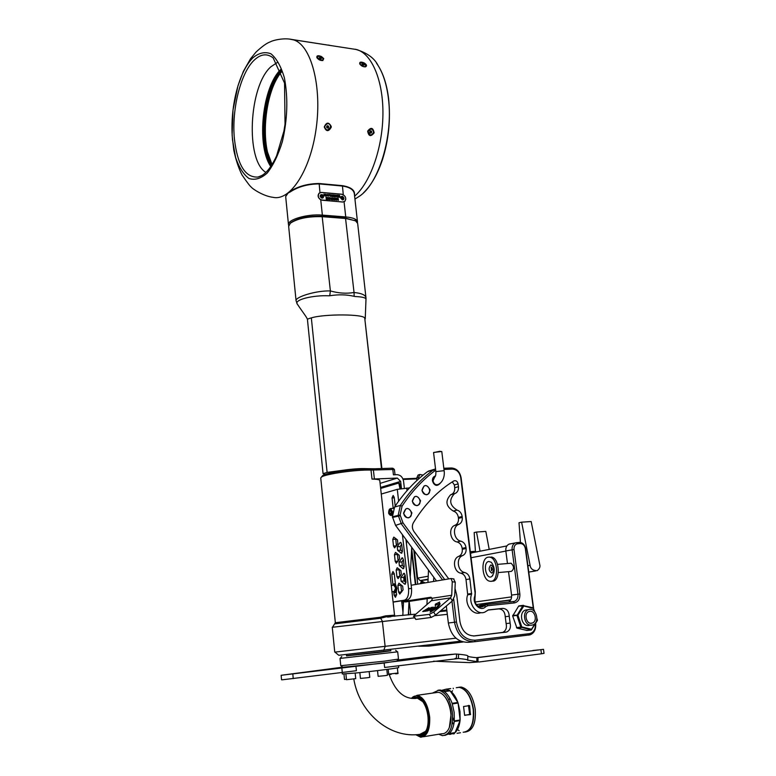 <?xml version="1.0" encoding="UTF-8"?>
<svg xmlns="http://www.w3.org/2000/svg" width="776" height="776" viewBox="0 0 776 776"><rect width="100%" height="100%" fill="white"/><g stroke="black" fill="none" stroke-linecap="round" stroke-linejoin="round"><path stroke-width="1.16" d="M393.141 507.747L392.035 497.93L393.141 495.486L394.218 497.309L395.207 506.078M392.899 584.406L391.773 574.211L392.957 571.514L394.266 573.736L395.44 584.299L394.062 583.794M394.887 592.864L396.293 591.904L396.943 588.295L395.44 584.299M396.293 591.904L396.594 594.649L395.42 597.336L394.082 595.056L393.81 592.622M401.667 544.209L400.561 542.356L399.853 542.763L397.264 546.77L397.671 550.368L401.386 553.249L402.424 550.912L401.667 544.209M403.413 559.661L402.298 557.779L398.99 562.134L399.397 565.762L403.142 568.721L404.18 566.402L403.413 559.661L401.929 561.902L402.337 565.52L404.199 567.052M397.865 543.491L397.457 539.892L393.791 537.099L392.763 539.417L393.5 546.042L394.586 547.885L397.865 543.491M381.288 494.04L397.293 489.346L409.515 487.91M403.607 536.294L402.628 536.361L408.564 588.722C408.962 595.231 407.545 599.062 404.315 600.217L393.228 601.933M403.084 589.857L402.666 586.19L398.912 583.154L397.904 585.443L398.66 592.175L399.795 594.096L403.084 589.857M405.169 575.191L404.034 573.28L400.726 577.587L401.134 581.234L404.917 584.27L405.935 581.961L405.169 575.191M401.328 574.318L400.92 570.68L397.196 567.722L396.177 570.02L396.924 576.713L398.049 578.615L401.328 574.318M399.591 558.865L399.184 555.247L395.488 552.376L394.47 554.685L395.207 561.339L396.313 563.211L399.591 558.865M392.928 591.622L394.47 592.883C395.954 592.757 396.681 591.244 396.652 588.324L394.189 583.804L392.365 585.376M395.052 474.747L394.383 469.431L371.006 470.081C356.368 469.538 325.086 474 321.4 477.114L320.75 478.016M320.74 477.977L335.348 622.721L380.124 617.279L385.556 615.863L386.06 616.862L380.444 618.278L335.183 623.807M401.464 488.54L400.649 481.382L397.331 478.084L371.995 479.073C377.078 479.18 379.677 479.665 379.794 480.538L394.654 616.357M398.796 483.05L400.047 484.185L400.561 488.676M404.364 488.201L403.568 481.256C402.744 477.133 400.532 474.941 396.943 474.67L393.422 474.805L392.801 469.344L391.948 468.2L392.937 468.297M321.972 476.415L322.612 475.639C326.143 472.652 355.893 468.403 369.842 468.937L391.948 468.2M369.163 468.917L366.805 468.665C360.365 468.374 352.255 468.937 342.488 470.334L329.625 473.244M375.458 468.801L366.805 468.665M342.488 470.334L327.113 472.409L323.058 473.641L325.144 474.505M365.244 318.897L365.981 299.274C365.971 297.751 362.353 296.839 355.146 296.519L354.147 296.325C346.717 294.57 338.588 294.366 329.751 295.734L328.84 295.792C313.271 295.035 292.736 299.779 297.567 304.473C302.698 312.214 307.616 318.189 307.471 319.77L307.471 319.77C307.199 319.208 308.489 318.587 311.341 317.898C323.873 313.824 364.953 313.94 364.759 318.325L381.908 468.568M307.471 319.799L323.058 473.641M354.147 296.325L354.04 292.504C361.509 293.221 365.486 294.967 365.971 297.751L366 299.08M365.952 297.606L357.658 223.42L355.524 220.801L345.902 218.512L322.535 216.698C308.402 216.242 297.683 218.405 290.379 223.197L288.653 226.379M296.063 300.739L296.063 300.681C295.064 297.218 315.483 290.457 330.382 290.932C338.549 293.27 346.426 293.784 354.04 292.504L345.514 218.095L355.806 220.966M329.751 295.734L330.382 290.932L322.147 216.281L345.514 218.095M289.991 223.546L290.932 222.596C298.032 217.94 308.441 215.835 322.147 216.281M345.252 196.735L343.283 194.669L341.809 194.213L321.419 192.419L319.091 193.185C317.394 195.63 317.947 197.851 320.75 199.859L342.672 202.041L344.854 201.353L345.805 199.131M357.464 221.732L354.351 193.845C353.74 189.751 349.743 187.142 342.342 186.036L319.062 183.902C307.713 184.048 298.081 186.735 290.156 191.982L288.109 193.049L285.665 196.503L288.488 224.73C287.304 219.569 307.597 213.72 322.36 215.107L320.75 199.859M319.256 193.127L321.429 192.487L341.818 194.281C345.572 195.746 346.571 198.084 344.825 201.294L342.662 201.983L322.253 200.256C318.461 198.821 317.433 196.474 319.149 193.224M323.01 197.88L322.03 198.171L320.158 196.221L320.779 194.766M343.37 199.645L342.429 199.917L340.586 197.987L341.217 196.532M331.885 198.045L332.312 199.733L333.282 199.849L333.079 197.958L331.885 198.045M334.601 199.558L334.427 198.074L334.291 199.936L334.863 199.985L335.019 198.724L336.018 200.082L335.814 198.19L335.63 199.645L334.766 198.103L334.563 199.587L334.097 198.074M336.144 198.219L336.687 200.14L336.144 198.219M337.415 196.066L338.385 196.861L337.463 197.094L338.753 197.201L338.549 195.329L337.23 195.213L338.249 195.61L338.307 196.144L337.415 196.066L338.307 196.144M335.678 196.415L336.93 196.881L336.231 195.125L335.571 195.639L336.794 196.124L336.008 196.367M333.845 194.912L334.049 196.794L334.31 196.076L335.436 196.92L335.232 195.038L334.272 195.765L333.845 194.912M332.322 196.648L332.526 195.436L333.709 196.764L333.505 194.883L333.302 196.076L332.118 194.766L332.322 196.648M328.248 196.25L328.607 195.377L327.142 194.495L326.948 195.242L328.248 196.25M337.056 198.297L336.939 199.645L338.404 200.286L338.2 198.404L337.948 199.17L336.677 198.297M326.405 195.222L325.183 195.504L325.978 196.124L326.735 195.232L325.755 194.184L325.037 194.398L325.125 195.164L325.891 195.222L325.813 194.495L326.405 195.222M330.11 196.454L329.907 194.572L328.704 194.776L329.606 194.854L330.11 196.454L329.907 194.572L328.675 194.485M331.585 196.532L331.944 195.668L330.489 194.786L330.285 195.533L331.585 196.532M330.178 197.705L330.062 199.054L331.536 199.694L331.333 197.812L331.08 198.578L329.8 197.705M340.315 197.337L339.267 195.387L338.957 197.22L340.315 197.337M326.143 198.2L327.123 199.005L326.182 199.238L327.491 199.354L327.288 197.463L325.959 197.346L326.987 197.744L327.035 198.278L326.143 198.2L327.035 198.278M328.937 199.481L328.093 197.531L327.647 199.364L328.316 198.025L328.937 199.481M329.267 197.628L329.81 199.548L329.606 197.657M323.495 195.882L324.193 195.174L325.086 196.018L324.242 194.078L323.485 195.833M320.275 196.134C320.847 197.87 321.817 198.404 323.194 197.744L323.592 196.212L322.205 194.582L320.711 194.825L320.275 196.134M321.516 195.921C323.65 199.073 323.01 193.079 321.516 195.921M321.798 196.309L322.273 195.261L322.903 195.678L322.981 196.415L321.798 196.309M340.712 197.899L343.564 199.51L343.981 198.055L342.585 196.347L341.149 196.58L340.712 197.899M341.935 197.686C344.049 200.819 343.399 194.873 341.935 197.686M342.226 198.074L342.682 197.036L343.302 197.453L343.38 198.171L342.226 198.074M337.948 199.17L337.347 198.753M338.375 200.276L337.87 198.394M338.035 199.936L337.288 199.51M326.376 196.066L326.735 195.232M326.706 195.261L325.755 194.184M325.726 194.204L325.037 194.398M328.549 195.872L328.607 195.377M328.578 195.406L327.676 194.349M328.102 195.921L327.423 194.737M327.249 195.3L327.705 194.66L328.151 195.882L327.288 195.28M331.885 196.163L331.944 195.668M331.915 195.688L331.012 194.64M331.439 196.212L330.76 195.028M330.595 195.591L331.042 194.96L331.488 196.173L330.625 195.571M332.497 195.465L332.623 196.677M333.68 196.764L333.505 194.883M333.273 196.095L332.477 194.795M334.99 195.824L334.243 195.785L334.184 194.941M334.349 196.823L334.31 196.076M335.407 196.92L335.232 195.038M336.852 196.939L337.133 196.124M337.094 196.153L336.231 195.125M336.648 196.667L335.969 196.396M337.434 196.803L338.385 196.861M338.724 197.201L338.549 195.329M338.52 195.348L337.24 195.232M336.648 200.13L336.483 198.249M334.834 199.975L335.019 198.724M335.979 200.072L335.814 198.19M335.135 198.132L335.63 199.645M333.253 199.849L333.079 197.958M333.05 197.987L332.118 197.919M332.914 199.5L332.031 198.831L332.778 198.249L332.914 199.5L332.109 198.316M331.08 198.578L330.469 198.161M331.507 199.694L331.333 197.812M331.168 199.354L330.411 198.928M340.257 197.046L339.772 196.988M339.743 197.007L339.597 195.416M338.928 196.939L339.442 196.959M326.153 198.947L327.123 199.005M327.453 199.354L327.288 197.463M327.259 197.482L325.959 197.376M327.976 199.393L328.316 198.025M329.247 199.5L328.442 197.56M329.771 199.548L329.577 197.686M323.834 195.911L324.193 195.174M325.037 196.018L324.329 194.873M324.29 194.892L323.902 194.068M354.613 196.173C370.181 182.923 382.539 148.391 382.927 114.557C383.383 80.704 371.811 53.457 356.494 49.528L352.605 48.927M293.706 39.925C283.938 36.986 271.387 40.924 270.591 41.739C267.022 42.884 262.133 46.366 255.925 52.167L250.493 58.83L243.383 71.334L237.97 85.777L232.994 110.076L232.121 135.121L233.789 150.243C235.943 160.166 238.668 168.382 241.986 174.881C247.117 182.438 250.25 186.541 251.395 187.21C252.016 188.5 263.287 196.241 273.162 197.346C290.166 201.256 310.516 170.507 316.201 128.263C322.089 86.068 311.079 45.076 293.706 39.925L290.059 39.188M321.506 56.57C318.034 55.174 316.501 55.542 316.918 57.666C318.47 59.771 320.459 60.712 322.874 60.499L323.718 58.588L321.506 56.57M374.139 132.841C373.072 127.545 370.909 126.973 367.659 131.125C368.649 136.411 370.802 136.983 374.139 132.841M364.177 62.934C360.869 61.576 359.395 61.905 359.763 63.923L359.763 63.933C361.267 66.018 363.207 66.978 365.574 66.804C367.194 65.902 366.728 64.612 364.177 62.934M331.226 126.42C328.733 121.919 326.405 122.094 324.271 126.944C326.211 131.726 328.529 131.852 331.216 127.312L331.226 126.42M285.714 196.959L286.363 194.281L289.855 191.633C297.897 186.347 307.655 183.64 319.14 183.514L342.42 185.658C351.121 187.132 355.146 190.285 354.486 195.106M252.792 57.87C246.555 64.34 241.501 74.089 237.621 87.135C233.43 101.792 231.568 116.972 232.043 132.657L232.49 139.816L235.623 157.46C239.037 167.48 243.489 174.493 248.999 178.509C254.916 180.42 260.988 178.596 267.216 173.048C273.22 165.375 278.264 154.899 282.367 141.63C287.508 119.232 288.187 97.989 284.404 77.891C281.087 66.523 276.615 58.51 270.999 53.835C265.014 51.458 258.941 52.807 252.792 57.87M376.573 63.312L378.048 65.456C383.228 73.662 386.681 84.574 388.378 98.183C393.461 136.178 378.581 184.154 359.133 196.415L354.933 199.083M257.971 177.044C264.519 175.609 270.727 168.547 276.595 155.85L283.919 131.096L285.035 124.17L284.55 83.11L273.181 57.919C266.983 53.117 260.571 53.951 253.927 60.421C240.317 73.545 231.52 110.153 234.42 138.962C237.475 165.123 245.323 177.82 257.971 177.044L261.793 175.58M277.178 62.565L270.863 66.794C248.747 86.233 245.381 160.68 265.955 172.408M270.135 165.579L270.775 166.597L270.135 165.579C256.4 144.006 262.492 86.737 280.737 69.51M270.436 166.035C266.702 159.507 264.306 150.922 263.239 140.272C260.532 114.615 268.341 82.169 280.747 69.52M281.077 70.364C269 83.439 261.56 115.197 264.199 140.369C265.256 150.864 267.604 159.371 271.26 165.88M271.348 165.744L266.236 152.164C259.679 126.469 266.886 85.69 281.135 70.519M281.319 71.014C267.235 86.204 260.144 126.556 266.643 152.009L271.629 165.317M281.62 71.838C264.994 90.802 259.815 142.862 272.075 164.59L267.497 152.096C261.105 127.031 267.846 87.446 281.601 71.799M328.102 123.568L327.666 123.51C323.883 125.392 323.65 127.604 326.958 130.164M330.527 127.225C330.576 125.072 329.684 123.85 327.821 123.539C323.941 125.615 323.796 127.846 327.404 130.213L330.527 127.225M328.461 127.594L327.482 128.079L326.638 127.38L326.793 126.178L327.773 125.683L328.607 126.391L328.461 127.594L327.103 127.768L327.802 126.857L327.724 127.458M327.879 126.255L327.802 126.857L327.414 125.858L328.607 126.391M365.574 66.804L365.03 66.891L365.738 66.251M360.035 63.312L359.957 64.253M370.103 135.179L367.805 131.6L371.229 128.709M367.96 131.629L370.986 128.69C374.449 131.028 374.294 133.21 370.501 135.228L367.96 131.629M369.812 132.444L370.608 133.142L371.558 132.657L371.714 131.474L370.909 130.785L369.958 131.27L369.812 132.444M370.23 132.812L371.558 132.657M370.802 132.512L370.947 131.338L371.714 131.474M370.947 131.338L370.53 130.979L370.87 131.93L370.22 132.803M323.078 59.907L322.302 60.596M317.132 58.025L317.18 56.997M323.068 58.743L323.175 59.713C320.44 60.809 318.441 59.878 317.209 56.929C318.965 55.727 320.915 56.328 323.068 58.743M320.915 58.084L319.111 57.812L320.546 59.063L321.274 58.821L320.915 58.084L320.478 59.034M319.421 58.472L319.838 57.579M360.18 64.243C362.285 66.591 364.167 67.192 365.845 66.067C364.671 63.186 362.741 62.245 360.054 63.244L360.18 64.243M361.897 64.156L362.586 63.913L364.002 65.145L362.266 64.893L361.897 64.156M362.188 64.728L362.586 63.913M363.187 65.32L363.634 64.408M380.667 488.443L398.777 483.05L399.989 488.764M410.717 614.67L409.204 601.39M485.534 603.553L485.679 604.688M475.678 603.689L476.571 604.553L510.598 600.11M414.491 551.057L417.604 578.11L420.136 580.584L428.071 579.691M413.821 550.155L417.73 584.115M420.136 583.697L421.834 581.195L425.025 582.854M404.364 515.516L403.646 512.752M412.977 503.1L412.386 500.908M422.474 491.858L422.095 490.539M402.657 601.565L405.644 601.933L431.834 597.927M401.347 600.847L402.754 601.555L430.651 597.258L432.019 598.267L451.719 595.26L452.262 581.738L450.992 578.527L411.164 585.24M413.472 616.309L415.868 619.432L431.136 617.444L435.53 615.125L452.36 600.934L454.726 595.677L455.26 582.175L453.553 578.906M451.719 595.26L450.536 597.889L433.687 612.051L435.53 615.125M433.687 612.051L429.283 614.379L413.443 616.251L431.291 600.769L432.125 599.654L432.019 598.267M510.346 543.821L508.998 544.151C506.621 545.382 505.564 547.652 505.826 550.96L507.465 563.531M446.316 606.027L448.344 623.002C450.982 635.854 457.607 642.295 468.248 642.324L473.826 641.781M431.019 470.314L427.44 471.711C414.985 481.023 404.034 492.789 394.577 507.009L392.423 516.768L395.576 525.381L436.461 580.885M486.62 604.446L480.635 605.261L478.123 606.328M508.522 571.66L511.568 595.095C511.84 598.519 510.744 600.876 508.27 602.176M435.297 476.357L434.463 476.658L432.562 480.916C433.464 484.36 435.317 485.669 438.13 484.864L439.138 484.049M403.685 513.431C404.568 516.913 406.459 518.252 409.35 517.437C413.918 515.39 410.116 506.505 405.741 508.998L403.685 513.431M412.405 501.238C413.307 504.71 415.189 506.039 418.06 505.225C422.551 503.168 418.71 494.38 414.403 496.863L412.405 501.238M422.076 490.364C422.978 493.827 424.841 495.156 427.692 494.331C432.116 492.285 428.255 483.584 424.016 486.057L422.076 490.364M446.801 610.023L440.545 610.896M408.506 611.41L408.894 614.854M423.938 645.593L429.535 646.049L463.059 641.995M485.98 604.601L485.844 603.515M476.542 551.901L473.99 551.348L470.314 551.765M470.508 553.327L472.652 552.658M429.021 607.647L425.49 610.586L426.577 610.44L425.752 611.129L422.726 611.556L429.021 607.647M426.014 611.216L427.702 610.44L426.014 611.216M427.334 610.14L431.417 607.307L427.334 610.14M427.673 610.984L433.037 607.075L427.673 610.984M438.566 603.156L440.099 603.592C439.798 605.92 436.471 608.801 430.098 612.235L430.612 611.333C435.481 608.694 438.033 606.483 438.246 604.708L437.13 604.368L435.258 605.581L435.336 604.242L439.662 602.04L438.508 603.136L439.701 605.047M432.872 607.792L429.661 610.479L432.232 609.461L435.511 606.716L433.105 608.18M443.824 468.258L451.399 467.976C456.608 468.394 459.848 471.662 461.119 477.774L475.31 591.719L475.087 596.88C474.272 603.757 476.706 607.075 482.41 606.813L486.911 604.407L514.439 601.4C517.049 600.158 518.222 597.753 517.951 594.183L512.121 549.757C511.85 546.42 512.907 544.141 515.293 542.899L519.357 542.366C522.675 542.521 524.77 544.636 525.633 548.69L533.587 608.209M535.605 623.332L535.663 623.739C536.07 629.317 534.237 633.012 530.153 634.826L474.514 641.723C463.835 641.684 457.171 635.205 454.503 622.255L451.981 601.255M442.514 579.847L401.376 523.936L398.195 515.254L400.348 505.438C409.825 491.13 420.815 479.296 433.309 469.926L435.52 468.801M498.357 572.562L511.316 571.408C514.342 569.041 514.265 566.305 511.054 563.221L510.492 563.269M440.07 483.429C436.888 486.688 434.356 485.834 432.455 480.868C432.329 478.21 433.328 476.571 435.462 475.96M403.568 513.402C405.644 507 408.418 506.835 411.91 512.917C409.854 519.328 407.07 519.493 403.568 513.402M412.298 501.199C414.335 494.865 417.09 494.729 420.553 500.772C418.536 507.106 415.781 507.252 412.298 501.199M421.969 490.325C423.968 484.069 426.693 483.933 430.137 489.937C428.148 496.213 425.423 496.339 421.969 490.325M529.426 624.893L529.087 625.427M453.708 599.314L456.453 622.032C458.936 634.118 465.163 640.181 475.135 640.21L529.523 633.643C533.742 632.566 535.702 629.288 535.392 623.778L535.382 623.691M533.267 607.831L525.362 548.622C524.663 545.373 522.985 543.685 520.327 543.559L517.631 543.763C515.041 544.286 513.838 546.207 514.003 549.515L519.852 593.96C520.124 599.014 518.29 602.001 514.362 602.923L487.881 605.697L485.621 606.774C480.557 612.177 471.789 603.592 474.805 596.123L475.106 593.126L460.74 477.609C459.644 472.303 456.831 469.461 452.321 469.102L443.969 469.422M435.695 470.295L434.754 470.877C422.348 480.189 411.455 491.945 402.065 506.156L400.125 514.992L402.996 522.878L444.638 579.478M455.008 588.48L456.705 594.93L459.945 621.644C461.895 631.121 466.783 635.874 474.602 635.922L506.699 632.003C509.91 630.413 511.054 627.444 510.123 623.109L509.231 616.222C508.891 611.245 506.709 608.636 502.712 608.384L488.405 609.917L484.757 612.148C476.765 615.64 467.86 603.524 471.604 594.212L469.878 578.925C469.276 575.482 467.55 573.348 464.727 572.523C457.559 571.427 455.813 558.08 462.477 555.645L462.768 555.529C465.251 554.219 466.366 551.872 466.114 548.506L465.998 547.555C465.396 544.141 463.679 542.007 460.866 541.153C453.863 539.989 451.981 527.098 458.412 524.547L459.111 524.256C461.468 522.937 462.525 520.667 462.273 517.437L462.156 516.506C461.555 513.12 459.858 510.986 457.045 510.104C449.634 505.37 448.751 499.928 454.387 493.769L455.493 493.293C457.724 491.984 458.713 489.782 458.47 486.697L458.121 483.894C457.433 481.285 456.036 480.276 453.911 480.877L453.766 480.965C437.819 490.781 424.346 504.73 413.346 522.811C411.852 525.711 412.056 528.621 413.947 531.541L448.683 578.789M416.906 480.499L416.644 478.229L418.089 475.009L418.991 474.737M418.594 478.967L418.448 477.696L419.894 474.466L423.095 475.106M402.977 612.215L401.628 601.167M428.856 646.117L418.633 646.233M425.49 610.586L425.801 611.09M423.55 610.857L423.871 611.391M424.627 610.712L424.947 611.245M430.971 609.131L431.301 609.684M481.042 612.623L480.819 612.652C472.846 616.125 463.97 604.067 467.715 594.794L466.007 579.575C465.406 576.141 463.699 574.017 460.876 573.202C453.727 572.106 451.991 558.817 458.655 556.392L458.936 556.276C461.41 554.976 462.525 552.638 462.283 549.282L462.166 548.341C461.565 544.936 459.858 542.812 457.045 541.958C450.061 540.804 448.198 527.971 454.62 525.43L455.318 525.129C457.665 523.829 458.723 521.559 458.47 518.349L458.364 517.417C457.762 514.052 456.065 511.927 453.262 511.045C445.88 506.34 444.997 500.918 450.633 494.778L451.729 494.302C453.96 493.002 454.949 490.81 454.707 487.735L454.367 484.942L452.262 481.906M473.476 635.99L502.683 632.421C505.894 630.83 507.038 627.881 506.117 623.564L505.234 616.707C504.895 611.75 502.722 609.15 498.735 608.908L488.026 610.052M402.434 534.703L402.628 536.361L403.52 536.168M405.945 539.465L411.532 588.441C411.92 594.95 410.504 598.771 407.264 599.926L393.248 602.098M400.823 584.629L401.619 592.03M395.673 538.476L396.42 545.732M405.159 575.103L403.675 577.334L404.083 580.972L405.964 582.543M399.097 569.167L399.873 576.519M401.677 544.277L400.203 546.556L400.61 550.155L402.443 551.629M397.38 553.783L398.136 561.087L395.207 561.339M415.15 614.204L386.06 616.862M414.403 617.861L332.264 627.289L334.757 652.121L455.949 638.173M447.315 614.34L434.822 615.678M439.691 611.614L446.898 610.857M460.643 641.18L338.763 655.283L334.951 652.121M394.121 507.756L392.384 508.425M393.393 508.367L390.609 508.522L392.365 511.491C392.472 513.984 391.89 515.303 390.609 515.448L389.562 514.633M390.027 510.007L391.017 510.763L391.25 512.752L390.483 513.993L389.484 513.246L389.261 511.248L390.027 510.007M390.997 513.159L389.484 513.246M391.055 511.093L391.211 512.81M391.026 511.151L389.261 511.248M391.114 511.617L391.24 512.664M346.406 654.643L346.532 655.885L379.881 652.286L390.823 650.812L390.687 649.599M346.513 655.71L390.803 650.647M397.516 651.84L340.247 658.387M340.024 658.465L340.761 665.711L384.324 661.171L398.495 659.086L397.69 651.869M398.243 659.193L396.798 661.065L383.606 663.092L342.788 667.263L340.965 665.75M342.682 667.176L281.135 675.285L355.951 666.283L356.407 670.716L282.377 679.795L281.552 679.815L281.135 675.285M543.501 649.347L544.034 653.353L541.464 653.78L479.122 661.986L467.734 660.133C467.453 659.581 464.368 659.037 458.461 658.504L458.548 654.216L455.318 654.061L355.951 666.283M397.545 660.085L426.111 656.515M458.548 654.216C464.455 654.76 467.54 655.322 467.821 655.895L467.734 660.133M467.763 660.327L467.821 655.895M467.85 656.098C468.151 656.661 471.168 657.204 476.891 657.728L476.813 661.909M476.348 657.679L543.501 649.337L476.891 657.728M532.889 650.482L538.127 649.958L532.889 650.482M517.117 652.519L522.364 651.995L517.117 652.519M433.541 661.2L469.587 662.617L477.948 662.006L478.026 657.825M458.461 658.504L384.634 667.476L384.159 663.043M398.505 665.692L398.709 667.496C399.912 667.864 374.595 671.153 356.64 672.938L342.303 673.975M355.165 673.083L355.738 678.641L346.474 679.718L345.883 673.908M386.807 669.436L387.437 675.256L385.148 675.634L378.125 676.323L377.514 670.61M346.435 679.32L344.505 679.437L343.962 674.024M369.163 671.589L369.774 677.351L367.436 677.739L360.442 678.428L359.841 672.608M415.141 698.487L417.41 698.167L422.784 701.669M426.878 728.897C425.316 732.651 423.162 734.445 420.417 734.28C389.843 739.072 359.414 713.018 353.788 678.981M416.188 698.051L414.743 698.516M419.903 734.348L421.601 734.397M425.636 731.506L426.102 730.759M422.173 700.873L417.333 698.031L414.694 698.516M419.835 734.358L425.762 731.235L426.519 729.847M412.977 698.516C416.208 696.285 419.535 697.401 422.93 701.863C425.752 705.995 427.46 711.175 428.042 717.422C428.449 723.513 427.586 728.354 425.452 731.933C423.289 735.153 420.689 736.036 417.643 734.591M415.897 734.707C424.288 739.004 428.565 733.272 428.73 717.509C427.799 702.241 417.265 690.882 411.493 698.39M411.299 698.361L417.149 695.306C423.812 697.207 427.993 704.589 429.71 717.46C430.059 730.022 427.033 736.608 420.631 737.2L415.781 734.717M423.356 736.754L441.719 733.757C444.279 733.931 446.452 732.602 448.227 729.76C450.478 725.822 451.37 720.632 450.914 714.182C450.284 707.557 448.46 702.008 445.424 697.527C443.144 694.336 440.719 692.59 438.159 692.289L435.472 692.677M444.58 696.402L445.812 697.973C448.741 702.299 450.507 707.663 451.108 714.046L449.372 727.393M432.475 693.104L438.595 690.252C445.608 692.047 450.216 699.515 452.418 712.659C453.281 727.112 449.973 734.775 442.504 735.648L438.731 734.251M452.292 703.919L458.092 703.046L459.974 711.495L460.12 720.002L454.309 720.923L454.173 712.397L452.292 703.919M463.563 706.509L464.611 715.162L470.392 714.628L469.596 705.597L463.563 706.509M456.269 687.72L459.179 687.323C466.289 689.078 470.964 696.45 473.214 709.458C474.087 723.765 470.731 731.361 463.165 732.253L463.165 732.253M459.13 730.75L457.5 729.459M453.281 723.862L452.447 722.213M449.052 700.379L449.265 699.04M451.661 692.056L452.534 690.718M447.403 689.001L450.72 688.622M454.251 721.515L460.052 720.594C459.382 726.142 457.724 730.148 455.075 732.602L449.285 733.553C451.923 731.089 453.572 727.083 454.251 721.515L452.718 717.577M441.796 690.32L446.074 689.195L449.789 690.572L444.027 691.397L440.331 690.01L437.974 690.223M444.367 691.629L450.128 690.805C453.32 693.113 455.91 697.003 457.889 702.464L452.098 703.328C450.119 697.847 447.539 693.948 444.367 691.629M448.557 734.135L450.012 734.416L454.785 732.845L449.003 733.795L444.91 735.386M460.469 732.728L457.054 733.33M464.669 715.375L470.644 714.221M468.462 705.394L469.635 714.24M458.092 703.046L460.12 720.002M450.128 690.805L457.889 702.464M443.096 690.853L449.789 690.572M460.052 720.594L455.075 732.602M456.482 687.711L459.47 687.284C466.57 689.03 471.255 696.412 473.496 709.419C474.427 722.475 471.556 730.061 464.873 732.166M458.8 687.255L461.167 687.041C468.277 688.787 472.962 696.159 475.213 709.157C476.125 722.825 473.001 730.429 465.862 731.943M434.725 578.518L433.716 578.702M434.395 578.072L433.745 578.188M428.09 579.177L420.136 580.584M428.226 576.209L417.604 578.11M510.753 599.848L476.571 604.553M511.617 596.87L474.999 602.03M480.063 551.202L476.512 532.045L474.155 532.559L475.426 551.464M476.512 532.045L485.825 531.405L489.21 549.408M521.608 522.17L531.182 521.54L539.718 564.491C540.435 566.771 539.572 568.837 537.137 570.69C532.918 570.602 530.571 568.808 530.095 565.326L521.608 522.17L519.008 522.733L520.424 542.414M528.33 568.886L528.437 569.671M489.869 557.042L488.211 557.178C480.101 558.09 481.925 580.875 490.17 581.263C499.152 582.922 498.376 557.605 489.443 557.139L489.869 557.042M491.839 581.108L491.829 581.108C500.83 582.766 500.045 557.469 491.101 557.003M488.754 561.465C482.4 562.367 486.009 580.497 491.771 576.51C495.146 572.193 495.001 567.46 491.344 562.299L488.754 561.465M491.179 567.324L491.45 570.758C492.702 569.768 492.673 568.614 491.353 567.314L491.179 567.324M532.132 623.089L532.249 623.05C538.098 621.314 534.703 609.189 529.038 611.517C523.325 613.234 526.506 625.146 532.132 623.089M532.608 624.971L532.743 624.923C540.494 622.643 536.003 606.56 528.495 609.664C521.462 611.74 524.498 626.426 531.715 625.155L532.608 624.971M527.641 609.771L525.497 610.033C518.484 612.099 521.501 626.746 528.708 625.485M534.499 611.43L533.5 608.423L523.819 605.978L517.922 615.193L521.773 626.901L531.521 629.278L537.341 620.024L536.905 618.695M536.924 618.297L537.37 620.528L531.288 630.005L520.851 627.173L516.991 615.475L522.966 605.561L533.16 607.792L534.742 611.701M523.15 605.387L518.63 606.124L512.664 615.989L516.942 628.104L526.952 630.432M392.035 497.93L394.276 497.814M397.293 489.346L398.631 501.17M393.81 591.545C395.275 592.224 396.041 591.157 396.109 588.334C395.605 585.366 394.654 584.357 393.238 585.288M392.093 591.7L394.121 591.516L395.615 588.092L393.927 585.23L391.405 585.463M401.512 591.167L402.172 591.108M369.842 468.937L371.006 470.081L371.995 479.073M385.556 615.863L394.693 615.145M372.558 468.908L373.401 470.062L374.391 479.035M397.331 478.084L380.104 483.37M400.649 481.382L380.55 487.444M319.14 183.514L319.984 192.623M322.108 216.281L322.36 215.107L345.737 216.931L344.078 201.838M345.475 218.085L345.737 216.931C353.099 217.619 357.009 219.269 357.484 221.868L357.455 222.654M342.42 185.658L343.283 194.669M292.261 39.527L328.714 45.231M381.472 468.588L364.759 318.325M327.113 472.409L311.341 317.898M400.047 484.185L399.465 484.214M433.037 480.848C433.871 484.03 435.588 485.243 438.178 484.496C443.377 481.993 444.92 475.397 444.115 470.663L435.86 471.624C435.986 474.679 435.579 476.522 434.638 477.143L433.037 480.848M435.055 476.794L433.677 477.25M430.651 597.258L431.204 597.336M402.754 601.555L405.644 601.933M452.262 581.738L455.26 582.175M420.999 581.787L422.648 583.261M411.522 550.999L415.373 584.512M415.82 584.435L411.658 548.225M431.291 600.769L450.536 597.889L452.36 600.934M423.104 583.183L421.349 581.466M442.446 611.323L441.893 610.537M429.535 646.049L429.991 644.866M473.99 551.348L474.699 552.26M472.245 552.696L471.371 551.552M435.714 603.941L436.296 604.921M435.336 604.242L435.928 605.231M430.612 611.333L430.903 611.837M429.283 614.379L431.136 617.444M414.054 616.416L415.868 619.432M514.003 549.515L505.826 550.96M456.453 622.032L448.344 623.002M402.996 522.878L395.576 525.381M400.203 515.7L392.501 517.466M400.125 514.992L392.423 516.768M402.065 506.156L400.348 505.438L394.577 507.009M434.754 470.877L433.309 469.926L427.44 471.711M485.621 606.774L484.098 605.736L478.443 606.502M519.852 593.96L511.568 595.095M406.721 488.036L407.022 490.675M440.787 610.693L441.622 610.576M401.949 603.02L403.462 602.787M516.651 542.57L517.631 543.763M519.357 542.366L520.327 543.559M528.893 635.117L529.523 633.643M475.135 640.21L474.514 641.723M452.321 469.102L451.399 467.976M475.087 596.88L474.805 596.123M486.911 604.407L487.881 605.697M513.372 601.652L514.362 602.923M454.367 484.942L458.121 483.894M454.707 487.735L458.47 486.697M451.244 494.516L454.998 493.507M453.262 511.045L457.045 510.104M458.364 517.417L462.156 516.506M458.47 518.349L462.273 517.437M455.008 525.265L458.8 524.382M457.045 541.958L460.866 541.153M462.166 548.341L465.998 547.555M462.283 549.282L466.114 548.506M458.81 556.334L462.641 555.577M460.876 573.202L464.727 572.523M466.007 579.575L469.878 578.925M467.792 594.047L471.682 593.465M467.715 594.794L471.604 594.212M498.735 608.908L502.712 608.384M505.234 616.707L509.231 616.222M506.117 623.564L510.123 623.109M501.762 632.634L505.777 632.217M418.448 477.696L416.644 478.229M444.115 470.654L441.806 451.642L439.924 451.399L433.571 452.592L435.86 471.624M408.564 588.722L411.532 588.441M433.687 452.447L441.651 451.506M391.773 574.211L394.295 573.997M394.082 595.056L396.614 594.823M404.315 600.217L407.264 599.926M397.904 585.443L400.843 585.182M398.66 592.175L401.599 591.894M392.763 539.417L395.682 539.213M393.5 546.042L396.352 545.838M403.336 573.668L404.529 573.561M400.726 577.587L403.675 577.334M401.134 581.234L404.083 580.972M404.519 584.076L405.528 583.988M401.59 558.177L402.802 558.08M398.99 562.134L401.929 561.902M399.397 565.762L402.337 565.52M402.763 568.536L403.743 568.459M396.177 570.02L399.116 569.778M396.924 576.713L399.863 576.461M399.853 542.763L401.085 542.676M397.264 546.77L400.203 546.556M397.671 550.368L400.61 550.155M401.017 553.075L401.968 553.007M394.47 554.685L397.399 554.462M380.124 617.279L382.384 621.285L385.139 646.583L383.713 650.443M389.271 509.473L390.609 508.522C387.971 509.395 388.718 514.76 388.941 513.722L390.609 515.448M391.802 511.578C387.302 502.441 389.61 522.568 391.802 511.578M455.318 654.061L425.646 656.554M540.92 649.755L541.464 653.78M456.54 654.032L456.443 658.32L455.095 658.426M342.274 672.346L341.828 667.903M292.824 674.082L293.241 678.622M388.184 669.252L388.718 674.101L397.913 673.044C398.544 673.481 397.739 673.743 395.517 673.81M469.354 714.648L470.363 714.628M468.588 705.617L469.596 705.597M453.291 688.739L453.233 688.215M505.836 551.076L471.061 557.74M530.095 565.326L527.903 565.704M490.878 564.918C488.259 568.187 488.608 570.932 491.926 573.163C494.564 569.894 494.205 567.14 490.878 564.918M531.55 629.782L531.521 629.278L531.036 630.015L526.662 630.461M523.48 605.348L523.819 605.978L518.63 606.124M512.664 615.989L517.922 615.193L512.732 615.3M516.942 628.104L521.297 627.638L521.773 626.901L516.496 627.648M537.438 619.84L537.37 620.528M416.712 478.889L403.151 479.461M416.644 478.307L402.928 478.879L416.644 478.307M322.612 475.639L321.4 477.114M392.889 468.258L394.383 469.431M297.227 304.008L296.063 300.681L288.643 226.301M354.855 220.316L355.524 220.801M288.691 225.603L288.488 224.73M323.592 196.212L322.205 194.582M343.981 198.055L342.575 196.347M356.494 49.528L293.008 39.712M378.048 65.456C374.371 58.006 366.767 52.593 355.224 49.227M237.621 87.135C233.43 101.802 231.568 116.972 232.043 132.657M258.621 176.879L262.366 175.24M376.505 63.205C382.714 71.809 386.749 83.585 388.601 98.562C390.745 119.649 388.679 140.087 382.403 159.856C377.475 174.435 371.132 185.464 363.381 192.943M328.394 45.047L330.625 45.532M322.312 60.596L322.874 60.499M290.932 222.596L290.379 223.197M399.359 483.021L398.777 483.05M435.966 485.126L437.082 484.806M433.6 581.379L433.784 577.247M426.936 604.397L427.198 598.635M427.945 582.349L428.507 570.088M408.331 614.922L409 601.419M410.223 576.995L411.707 547.284M402.812 615.494L403.52 601.681M404.558 581.37L404.859 575.549M406.478 544.092L406.663 540.435M450.992 578.527L453.979 578.964M438.13 484.864L436.936 485.204M409.35 517.437L408.001 517.786M418.06 505.225L416.76 505.564M427.692 494.331L426.451 494.681M438.508 603.146L439.672 605.086M438.246 604.708L438.993 605.949M515.293 542.899L508.998 544.151M434.22 469.344L428.352 471.129M482.41 606.813L480.363 607.084M485.766 604.679L479.5 605.532M514.439 601.4L510.045 601.992M451.729 494.302L455.493 493.293M450.633 494.778L454.387 493.769M455.318 525.129L459.111 524.256M454.62 525.43L458.412 524.547M458.936 556.276L462.768 555.529M458.655 556.392L462.477 555.645M502.683 632.421L506.699 632.003M419.894 474.466L418.089 475.009M441.806 451.622L439.856 451.283L433.571 452.592M390.881 616.755L387.583 617.085M335.348 622.721L332.506 627.221M392.326 515.342L391.007 515.419M341.741 656.467L340.169 658.485M395.644 650.298L397.593 651.908M342.303 673.985L342.148 672.356M397.351 667.874L397.913 673.044M391.22 674.295C389.028 674.742 388.194 674.674 388.718 674.101M417.41 698.167C405.043 700.097 395.634 692.24 389.193 674.567M425.762 731.235L425.452 731.933M438.159 692.289L417.149 695.306M453.058 733.912L454.319 733.708M438.595 690.252L440.331 690.01M446.074 689.195L450.371 688.584M456.346 687.73L459.179 687.323M469.373 714.638L470.392 714.628M459.47 687.284L461.167 687.041M506.883 545.926L471.197 552.948M535.585 570.952L528.757 572.077M497.542 564.375L511.054 563.221M491.771 576.51L492.799 575.511M530.609 623.225L532.249 623.05M528.495 609.664L525.497 610.033M530.58 625.155L529.736 625.252M531.094 630.025L526.904 630.452M523.218 605.358L518.882 605.92"/></g></svg>
